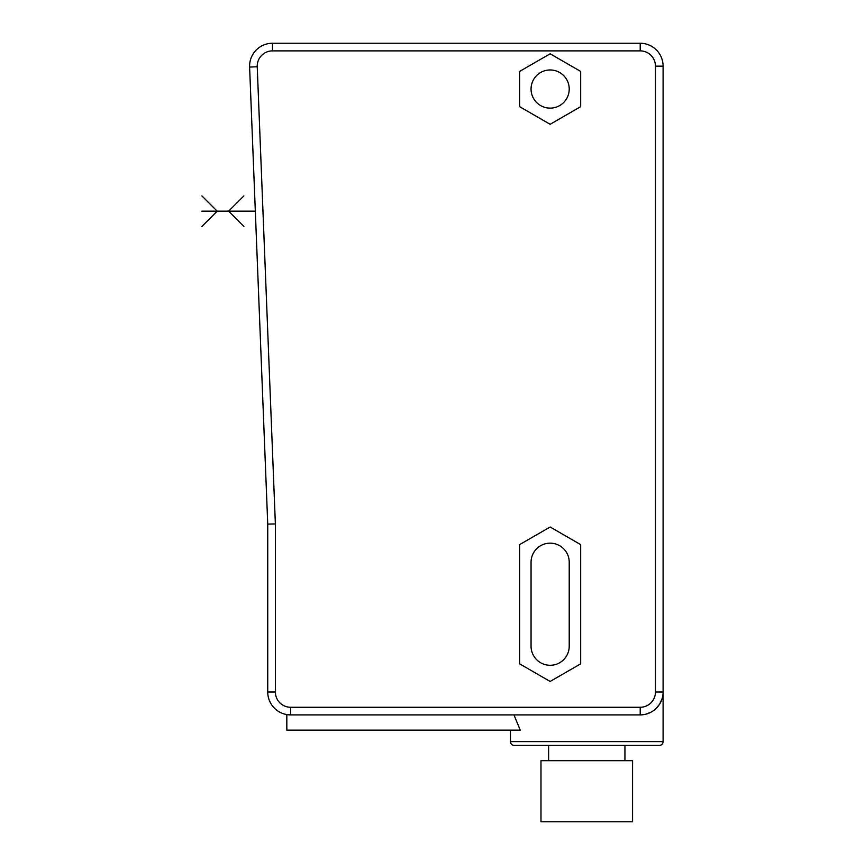 <?xml version="1.0" encoding="UTF-8"?>
<svg xmlns="http://www.w3.org/2000/svg" width="865" height="865" viewBox="0 0 865 865"><rect width="100%" height="100%" fill="white"/><g stroke="black" fill="none" stroke-linecap="round" stroke-linejoin="round"><path stroke-width="1.3" d="M580.674 71.417L550.14 53.792L519.616 71.417L519.616 106.665L550.14 124.3L580.674 106.665L580.674 71.417M580.674 544.626L550.14 527.001L519.616 544.626L519.616 663.833L550.14 681.458L580.674 663.833L580.674 544.626M531.056 89.041A19.084 19.084 0 0 1 550.14 69.968A19.084 19.084 0 0 1 569.224 89.041A19.084 19.084 0 0 1 550.14 108.125A19.084 19.084 0 0 1 531.056 89.041M569.224 562.25A19.084 19.084 0 0 0 550.14 543.166A19.084 19.084 0 0 0 531.056 562.25L531.056 646.209A19.084 19.084 0 0 0 550.14 665.282A19.084 19.084 0 0 0 569.224 646.209L569.224 562.25M267.739 524.093L267.739 692A22.901 22.901 0 0 0 290.64 714.901L640.208 714.901A22.901 22.901 0 0 0 663.098 692L663.098 66.151A22.901 22.901 0 0 0 640.208 43.25L272.486 43.25A22.901 22.901 0 0 0 249.607 67.059L267.739 524.093L275.373 523.941L275.373 692A15.267 15.267 0 0 0 290.64 707.267L640.208 707.267A15.267 15.267 0 0 0 655.465 692L655.465 66.151A15.267 15.267 0 0 0 640.208 50.884L272.486 50.884A15.267 15.267 0 0 0 257.229 66.756L275.373 523.941L257.229 66.756L249.607 67.059M513.972 714.901L520.243 730.157L286.823 730.157L286.823 714.577L290.64 714.901L290.64 707.267M645.701 714.231L650.913 712.241L645.701 714.231M655.584 708.965L659.411 704.467L655.584 708.965M659.779 703.872L662.071 698.769L659.79 703.861M510.458 730.157L510.458 741.608A3.817 3.817 0 0 0 514.264 745.425L659.281 745.425A3.817 3.817 0 0 0 663.098 741.608L663.098 692L655.465 692M624.941 745.425L624.941 760.692M548.615 745.425L548.615 760.692M632.574 760.692L540.982 760.692L540.982 821.75L632.574 821.75L632.574 760.692M201.902 195.901L217.169 211.157L255.326 211.157L201.902 211.157M243.876 226.425L228.609 211.157L243.876 195.901M217.169 211.157L201.902 226.425M275.373 692L267.739 692M640.208 707.267L640.208 714.901M655.465 66.151L663.098 66.151M640.208 50.884L640.208 43.25M272.486 50.884L272.486 43.25M663.098 741.608L510.458 741.608"/></g></svg>
